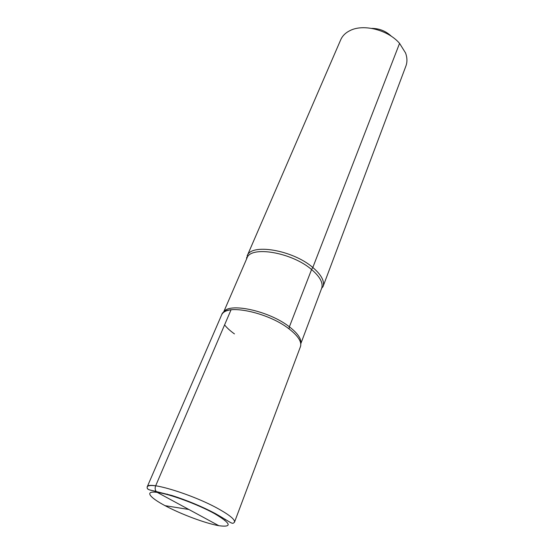<?xml version="1.0" encoding="UTF-8"?>
<svg xmlns="http://www.w3.org/2000/svg" width="554" height="554" viewBox="0 0 554 554"><rect width="100%" height="100%" fill="white"/><g stroke="black" fill="none" stroke-linecap="round" stroke-linejoin="round"><path stroke-width="0.83" d="M289.049 328.889C267.492 311.888 224.564 303.391 221.676 314.817L147.191 486.904C147.537 480.63 193.533 494.639 219.232 509.285C230.048 515.414 235.131 519.707 234.494 522.18L300.455 346.645C301.972 341.908 298.17 335.987 289.049 328.889C298.052 335.89 301.875 341.756 300.517 346.485C301.875 341.756 298.052 335.89 289.049 328.889C267.63 311.999 224.972 303.44 221.745 314.658C224.972 303.44 267.63 311.999 289.049 328.889L289.382 326.818L311.577 269.528C320.025 276.751 323.384 282.997 321.659 288.288L323.024 286.591L405.895 66.065C407.384 62.048 407.266 57.685 405.556 52.976L399.566 43.364C388.077 29.902 363.438 23.642 350.08 30.56C363.438 23.642 388.077 29.902 399.566 43.364L405.556 52.976C407.266 57.685 407.384 62.048 405.895 66.065L323.024 286.591C324.789 281.203 321.389 274.832 312.816 267.485L399.566 43.364M340.738 39.736C342.462 35.816 345.571 32.755 350.08 30.56C345.571 32.755 342.462 35.816 340.738 39.736L247.16 255.941C250.782 243.04 292.588 249.882 312.816 267.485C321.389 274.832 324.789 281.203 323.024 286.591L321.659 288.288C323.384 282.997 320.025 276.751 311.577 269.528L312.816 267.485C292.588 249.882 250.782 243.04 247.16 255.941L340.738 39.736M246.53 259.127L246.765 257.098L246.966 258.109C250.512 245.47 291.639 252.243 311.577 269.528C291.639 252.243 250.512 245.47 246.966 258.109L223.442 312.525L246.966 258.109L246.765 257.098L246.53 259.127M234.446 333.896C230.215 330.877 226.925 327.878 224.578 324.907C226.925 327.878 230.215 330.877 234.446 333.896M371.713 28.386C379.372 28.42 385.965 31.086 391.505 36.384C385.965 31.086 379.372 28.42 371.713 28.386M156.083 491.329C147.426 489.798 146.99 489.12 147.191 486.904L221.676 314.817C222.867 312.137 225.997 310.455 231.06 309.776L155.667 485.816C154.878 487.873 155.016 489.708 156.083 491.329L157.288 492.402L218.851 525.711L188.852 509.479L165.057 505.67L188.852 509.479M224.855 520.213L225.208 519.299L224.855 520.213M167.038 494.493L167.211 494.078M300.767 343.674C301.674 339.048 297.879 333.425 289.382 326.818C268.773 310.538 227.694 301.992 223.518 312.463C227.694 301.992 268.773 310.538 289.382 326.818C297.879 333.425 301.674 339.048 300.767 343.674M214.426 513.565C231.122 523.475 232.59 527.519 218.851 525.711C205.492 523.364 181.116 514.257 165.057 505.67C148.832 497.07 144.317 490.567 157.288 492.402C170.002 494.099 197.764 504.348 214.426 513.565M157.288 492.402C144.317 490.567 148.832 497.07 165.057 505.67C181.116 514.257 205.492 523.364 218.851 525.711M234.494 522.18C232.022 524.562 233.144 523.772 215.284 513.523C201.926 506.515 187.508 500.511 172.017 495.518L149.171 489.778C147.613 489.14 146.955 488.178 147.191 486.904C147.814 485.546 150.64 485.186 155.667 485.816M321.659 288.288L300.78 343.771L321.659 288.288"/></g></svg>
